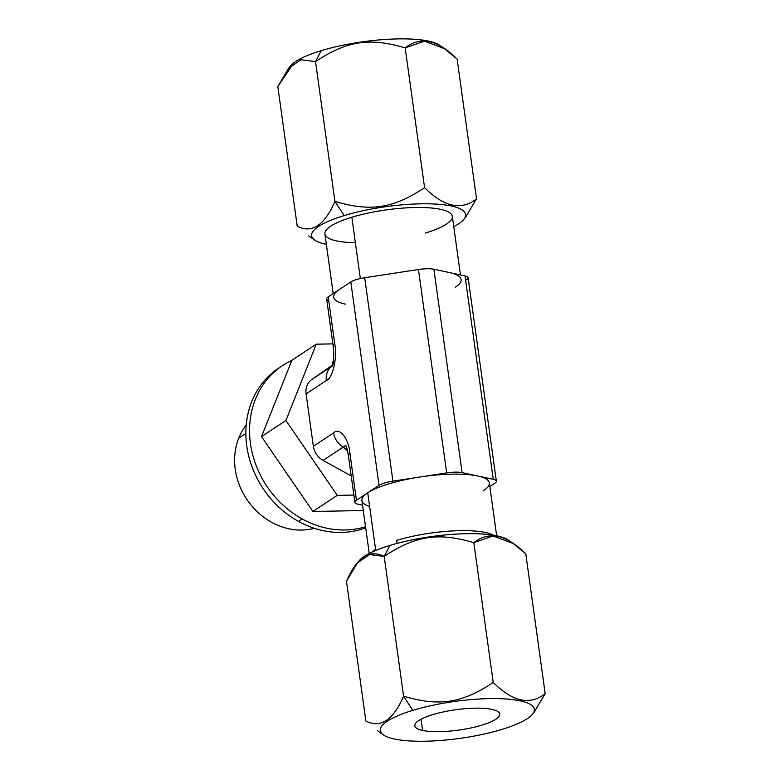 <?xml version="1.0" encoding="UTF-8"?>
<svg xmlns="http://www.w3.org/2000/svg" width="780" height="780" viewBox="0 0 780 780"><rect width="100%" height="100%" fill="white"/><g stroke="black" fill="none" stroke-linecap="round" stroke-linejoin="round"><path stroke-width="1.17" d="M345.335 304.132A64.321 15.425 -7.9 0 1 339.505 289.399L328.204 296.858A17.15 4.114 172.1 0 0 328.712 300.514M466.577 279.844A17.15 4.114 172.1 0 0 465.026 275.915L433.875 269.227A17.15 4.114 172.1 0 0 418.441 269.51L364.689 277.729A17.15 4.114 172.1 0 0 350.805 281.941L328.204 296.858L334.718 343.814C337.623 357.113 332.621 378.856 326.352 380.513L306.091 393.89L313.355 446.267L333.625 432.89C339.29 426.689 348.962 438.818 349.918 453.316L356.431 500.273L379.031 485.355A17.15 4.114 -7.9 0 1 392.915 481.143L446.667 472.914A17.15 4.114 -7.9 0 1 462.101 472.641L493.252 479.329A17.15 4.114 -7.9 0 1 494.803 483.259L489.83 486.544L494.803 483.259A17.15 4.114 172.1 0 0 496.353 481.182A17.15 4.114 172.1 0 0 493.252 479.329L465.026 275.915L433.875 269.227L462.101 472.641L477.672 475.985A64.321 15.425 172.1 0 0 419.786 477.029A64.321 15.425 172.1 0 0 367.731 492.814A64.321 15.425 172.1 0 0 369.632 506.522M461.097 279.513A64.321 15.425 172.1 0 0 449.446 272.571A64.321 15.425 -7.9 0 1 455.276 287.313M483.502 490.717A64.321 15.425 172.1 0 0 477.672 475.985L493.252 479.329L465.026 275.915A17.15 4.114 -7.9 0 1 468.127 277.768L496.353 481.182M354.88 502.349L348.368 455.393A17.15 4.114 -7.9 0 1 349.918 453.316L356.431 500.273A17.15 4.114 172.1 0 0 354.88 502.349A17.15 4.114 172.1 0 0 357.981 504.202L362.544 505.177L357.981 504.202A17.15 4.114 -7.9 0 1 356.431 500.273L379.031 485.355L350.805 281.941A17.15 4.114 -7.9 0 1 364.689 277.729L392.915 481.143L446.667 472.914L418.441 269.51A17.15 4.114 -7.9 0 1 433.875 269.227L462.101 472.641A17.15 4.114 172.1 0 0 446.667 472.914L418.441 269.51L364.689 277.729L392.915 481.143A17.15 4.114 172.1 0 0 379.031 485.355L350.805 281.941L339.505 289.399A64.321 15.425 172.1 0 0 333.684 297.19M332.163 366.054L334.191 361.949M348.368 455.403A17.15 4.114 -7.9 0 1 349.918 453.316C348.962 438.818 339.29 426.689 333.625 432.89A17.15 14.878 56.6 0 0 343.327 447.037L323.056 460.405A17.15 14.878 -123.4 0 1 313.355 446.267L333.625 432.89A17.15 14.878 56.6 0 0 343.327 447.037L323.056 460.405L351.215 475.936L323.056 460.405A17.15 14.878 -123.4 0 1 313.355 446.267L306.091 393.89L326.352 380.513A17.15 14.878 56.6 0 1 331.471 366.551A17.15 14.878 56.6 0 0 326.352 380.513C332.621 378.856 337.623 357.113 334.718 343.814A17.15 4.114 172.1 0 0 333.167 345.901A17.15 4.114 172.1 0 1 334.718 343.814L328.204 296.858A17.15 4.114 -7.9 0 0 326.654 298.935L333.167 345.891C334.912 360.233 332.114 364.894 331.315 366.805M306.091 393.89A17.15 14.878 -123.4 0 1 311.825 379.47L331.519 366.473L311.825 379.47L331.978 365.479L311.825 379.47A17.15 14.878 -123.4 0 0 306.091 393.89M332.885 343.882L316.27 344.175L285.919 420.508L337.252 495.368L353.866 495.066L337.252 495.368L312.868 511.466L261.524 436.605L291.886 360.282L316.27 344.175L291.886 360.282L261.524 436.605L285.919 420.508L261.524 436.605L312.868 511.466L337.252 495.368L285.919 420.508L316.27 344.175L332.885 343.882M363.295 510.549L312.868 511.466L363.295 510.549M289.263 477.058A64.321 55.799 -123.4 0 1 284.788 470.535A64.321 55.799 -123.4 0 0 289.263 477.058M314.311 528.284A64.321 55.799 -123.4 0 1 251.618 505.742A64.321 55.799 -123.4 0 1 238.7 438.185L245.856 433.456L238.7 438.185A64.321 55.799 -123.4 0 1 246.207 425.1A64.321 55.799 56.6 0 0 238.7 438.185A64.321 55.799 56.6 0 0 251.618 505.742A64.321 55.799 56.6 0 0 314.311 528.284M302.192 518.944A91.474 79.365 56.6 0 0 365.537 526.715A91.474 79.365 56.6 0 1 302.192 518.944L298.486 521.391L302.192 518.944A91.474 79.365 56.6 0 1 249.756 436.654A91.474 79.365 56.6 0 1 291.808 360.467A91.474 79.365 56.6 0 0 282.389 365.683A91.474 79.365 56.6 0 0 250.331 442.611A91.474 79.365 56.6 0 0 302.192 518.944M280.556 366.931A91.474 79.365 56.6 0 0 246.48 443.83A91.474 79.365 56.6 0 0 298.486 521.391A91.474 79.365 56.6 0 0 365.683 527.836A91.474 79.365 -123.4 0 1 298.486 521.391A91.474 79.365 -123.4 0 1 246.636 445.058A91.474 79.365 -123.4 0 1 278.684 368.121L282.389 365.683M358.39 561.815A77.756 18.642 -7.9 0 1 389.922 545.434A77.756 18.642 -7.9 0 1 509.954 541.427M369.242 553.449L361.91 500.604A64.321 15.425 -7.9 0 1 367.731 492.814L375.57 549.325A64.321 15.425 172.1 0 0 372.157 552.025A64.321 15.425 -7.9 0 1 375.57 549.325L367.731 492.814A64.321 15.425 -7.9 0 1 419.786 477.029A64.321 15.425 -7.9 0 1 477.672 475.985A64.321 15.425 -7.9 0 1 489.323 482.927L496.655 535.772M493.467 535.197A64.321 15.425 172.1 0 0 396.679 540.374L397.098 543.397L396.679 540.374A64.321 15.425 -7.9 0 1 493.467 535.197M356.811 563.667L359.131 560.781A77.756 18.642 -7.9 0 1 389.922 545.434L384.189 556.413C415.34 535.606 438.34 532.096 473.831 542.685C488.972 530.712 506.298 534.437 525.788 553.849L513.269 543.553L493.116 535.957L473.831 542.685C438.34 532.096 415.34 535.606 384.189 556.413L389.922 545.434A77.756 18.642 -7.9 0 1 508.384 540.072L514.322 544.284M545.181 693.615L525.788 553.849L545.181 693.615C530.039 705.598 512.723 701.873 493.223 682.451L473.831 542.685L493.223 682.451C462.091 703.248 439.091 706.768 403.582 696.169L384.189 556.413L369.554 554.531L357.357 563.004L346.486 581.295C356.879 557.3 369.447 549.003 384.189 556.413L403.582 696.169C393.198 720.164 380.63 728.462 365.878 721.061L346.486 581.295L365.878 721.061C380.63 728.462 393.198 720.164 403.582 696.169L412.805 710.365A77.756 18.642 172.1 0 0 383.282 734.838A77.756 18.642 172.1 0 0 501.745 729.475A77.756 18.642 -7.9 0 1 394.339 739.001A77.756 18.642 -7.9 0 1 412.805 710.365A77.756 18.642 -7.9 0 1 520.211 700.84A77.756 18.642 -7.9 0 1 501.745 729.475A77.756 18.642 172.1 0 0 532.535 714.129A77.756 18.642 172.1 0 0 499.892 698.675A77.756 18.642 172.1 0 0 412.805 710.365L403.582 696.169C439.091 706.768 462.091 703.248 493.223 682.451C512.723 701.873 530.039 705.598 545.181 693.615L534.31 711.906M422.575 730.441A42.88 10.286 172.1 0 0 481.796 725.185A42.88 10.286 172.1 0 0 491.985 709.4A42.88 10.286 172.1 0 0 432.754 714.646A42.88 10.286 172.1 0 0 422.575 730.441A42.88 10.286 172.1 0 0 470.808 727.984A42.88 10.286 172.1 0 0 499.746 714.022A42.88 10.286 172.1 0 0 491.985 709.4A42.88 10.286 172.1 0 0 443.742 711.857A42.88 10.286 172.1 0 0 414.804 725.809A42.88 10.286 172.1 0 0 422.575 730.441L421.015 719.248L422.575 730.441M289.731 67.021A77.756 18.642 -7.9 0 1 321.262 50.651A77.756 18.642 -7.9 0 1 441.295 46.644M288.151 68.884L290.472 65.998A77.756 18.642 -7.9 0 1 321.262 50.651L315.529 61.62L300.895 59.748L288.697 68.211L277.826 86.502L297.229 226.268C311.971 233.678 324.538 225.381 334.922 201.386C370.51 211.984 393.364 208.474 424.573 187.668C444.073 207.09 461.389 210.814 476.522 198.832L457.129 59.066L444.6 48.75L424.456 41.164L405.181 47.902C369.613 37.313 346.749 40.804 315.529 61.62L321.262 50.651A77.756 18.642 -7.9 0 1 439.725 45.289L445.663 49.491M293.465 63.511L277.826 86.502L297.229 226.268C311.971 233.678 324.538 225.381 334.922 201.386L315.529 61.62L334.922 201.386L344.156 215.572A77.756 18.642 172.1 0 0 314.623 240.045A77.756 18.642 172.1 0 0 326.352 244.345A77.756 18.642 -7.9 0 1 344.156 215.572A77.756 18.642 -7.9 0 1 441.675 204.555A77.756 18.642 -7.9 0 1 453.765 226.668A77.756 18.642 172.1 0 0 463.876 219.336A77.756 18.642 172.1 0 0 431.233 203.892A77.756 18.642 172.1 0 0 344.156 215.572L334.922 201.386C370.51 211.984 393.364 208.474 424.573 187.668L405.181 47.902C369.613 37.313 346.749 40.804 315.529 61.62M476.522 198.832L457.129 59.066C437.639 39.643 420.322 35.919 405.181 47.902L424.573 187.668C444.073 207.09 461.389 210.814 476.522 198.832L465.65 217.123M425.402 233.035A64.321 15.425 172.1 0 0 440.68 209.352A64.321 15.425 172.1 0 0 351.839 217.23A64.321 15.425 172.1 0 0 355.378 242.755M333.187 293.572L324.909 233.971A64.321 15.425 -7.9 0 1 351.839 217.23L360.34 278.538L351.839 217.23A64.321 15.425 -7.9 0 1 416.988 207.49A64.321 15.425 -7.9 0 1 452.322 216.294L460.463 274.94M345.745 445.594L343.327 447.037L345.618 445.517M343.327 447.037L347.578 451.055L343.327 447.037M383.282 734.838L377.344 730.626M532.535 714.129L534.856 711.243M314.623 240.045L308.685 235.843M463.876 219.336L466.206 216.45M348.368 455.393C346.593 445.087 345.462 445.624 345.598 445.351L346.125 445.926"/></g></svg>
